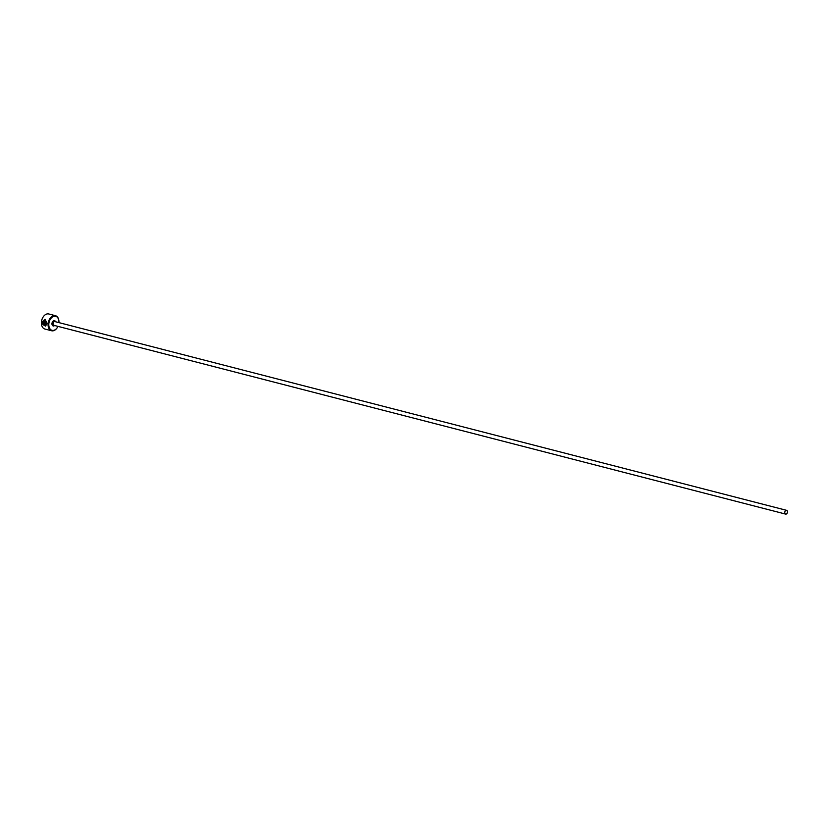 <?xml version="1.0" encoding="UTF-8"?>
<svg xmlns="http://www.w3.org/2000/svg" width="828" height="828" viewBox="0 0 828 828"><rect width="100%" height="100%" fill="white"/><g stroke="black" fill="none" stroke-linecap="round" stroke-linejoin="round"><path stroke-width="1.24" d="M44.857 319.97L46.865 323.21L45.436 325.414L46.689 323.231L44.857 319.97L43.066 321.243L45.861 321.957A7.773 5.247 104.5 0 0 45.747 322.641L42.342 321.761L45.002 319.266L47.175 323.355L45.499 326.097L43.532 324.524L45.25 325.425M45.085 319.266L42.342 321.761M42.859 323.262L42.839 324.348L42.269 322.434L44.95 323.117L45.654 324.307L45.002 325.114A7.773 5.247 -75.5 0 1 44.94 324.452L44.919 323.789L43.046 323.241L45.095 323.779L45.043 324.441M58.923 322.62A7.255 4.896 104.5 0 0 58.943 321.626A7.255 4.896 104.5 0 0 54.565 316.203A7.255 4.896 104.5 0 0 48.842 323.707A7.255 4.896 104.5 0 0 53.168 330.434A7.255 4.896 104.5 0 0 57.494 327.257A7.255 4.896 104.5 0 0 57.96 326.377M57.432 327.339A7.773 5.247 -75.5 0 1 57.38 327.433A7.773 5.247 -75.5 0 1 52.754 330.848A7.773 5.247 -75.5 0 1 51.553 330.745A7.773 5.247 -75.5 0 1 48.231 322.775A7.773 5.247 -75.5 0 1 54.244 315.592A7.773 5.247 -75.5 0 1 55.445 315.696A7.773 5.247 -75.5 0 1 58.933 321.409A7.773 5.247 -75.5 0 1 58.933 321.523M41.4 323.21A7.255 4.896 -75.5 0 1 41.4 323.096A7.255 4.896 -75.5 0 1 42.849 317.476A7.255 4.896 -75.5 0 1 42.901 317.383M55.445 315.696L48.78 313.978A7.773 5.247 104.5 0 0 47.589 313.874A7.773 5.247 104.5 0 0 42.963 317.29A7.773 5.247 104.5 0 0 41.41 323.313A7.773 5.247 104.5 0 0 44.898 329.026L51.553 330.745M786.3 510.307A1.946 1.314 104.5 0 0 784.799 512.097A1.946 1.314 104.5 0 0 785.627 514.095A1.946 1.314 104.5 0 0 785.927 514.126A1.946 1.314 104.5 0 0 787.428 512.325A1.946 1.314 104.5 0 0 786.6 510.338A1.946 1.314 104.5 0 0 786.3 510.307M45.654 324.307L45.178 325.104A7.773 5.247 104.5 0 1 45.116 324.452M42.456 322.413L43.015 324.328M43.418 324.886L45.395 326.077M42.518 321.74L45.757 322.578M54.234 325.363A1.946 1.314 -75.5 0 1 53.934 325.342A1.946 1.314 -75.5 0 1 53.106 323.344A1.946 1.314 -75.5 0 1 54.607 321.554A1.946 1.314 -75.5 0 1 54.907 321.585A1.946 1.314 -75.5 0 1 55.186 321.699M54.627 325.518A2.722 1.842 -75.5 0 1 53.603 325.984A2.722 1.842 -75.5 0 1 51.978 323.458A2.722 1.842 -75.5 0 1 54.13 320.653A2.722 1.842 -75.5 0 1 55.6 321.761M785.627 514.095L53.934 325.342M786.6 510.338L54.907 321.585"/></g></svg>
